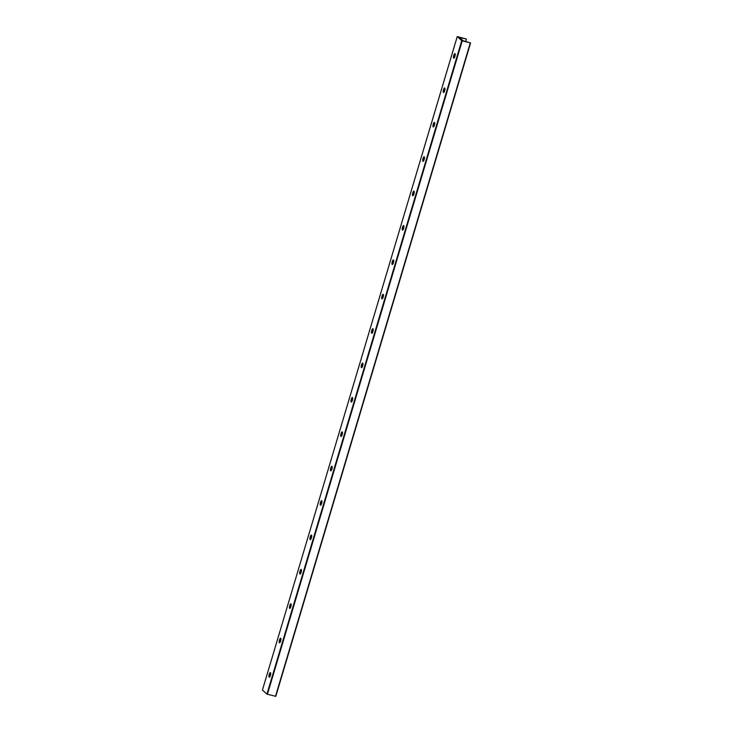 <?xml version="1.0" encoding="UTF-8"?>
<svg xmlns="http://www.w3.org/2000/svg" width="733" height="733" viewBox="0 0 733 733"><rect width="100%" height="100%" fill="white"/><g stroke="black" fill="none" stroke-linecap="round" stroke-linejoin="round"><path stroke-width="1.1" d="M455.175 53.93A2.382 0.687 -75.9 0 0 454.405 55.525A2.382 0.687 -75.9 0 0 454.158 57.999M453.773 55.369A2.382 0.687 104.1 0 1 454.927 53.573A2.382 0.687 104.1 0 1 455.019 56.056A2.382 0.687 104.1 0 1 453.773 58.191A2.382 0.687 104.1 0 1 453.773 55.369M443.52 89.756A2.382 0.687 104.1 0 1 444.674 87.969A2.382 0.687 104.1 0 1 444.766 90.443A2.382 0.687 104.1 0 1 443.52 92.587A2.382 0.687 104.1 0 1 443.52 89.756M444.922 88.317A2.382 0.687 -75.9 0 0 444.152 89.921A2.382 0.687 -75.9 0 0 443.905 92.385M433.267 124.152A2.382 0.687 104.1 0 1 434.422 122.356A2.382 0.687 104.1 0 1 434.513 124.83A2.382 0.687 104.1 0 1 433.267 126.974A2.382 0.687 104.1 0 1 433.267 124.152M434.669 122.704A2.382 0.687 -75.9 0 0 433.899 124.308A2.382 0.687 -75.9 0 0 433.652 126.782M423.023 158.539A2.382 0.687 104.1 0 1 424.169 156.743A2.382 0.687 104.1 0 1 424.26 159.226A2.382 0.687 104.1 0 1 423.014 161.361A2.382 0.687 104.1 0 1 423.023 158.539M424.416 157.1A2.382 0.687 -75.9 0 0 423.647 158.695A2.382 0.687 -75.9 0 0 423.399 161.168M412.771 192.926A2.382 0.687 104.1 0 1 413.916 191.139A2.382 0.687 104.1 0 1 414.008 193.613A2.382 0.687 104.1 0 1 412.761 195.757A2.382 0.687 104.1 0 1 412.771 192.926M414.163 191.487A2.382 0.687 -75.9 0 0 413.403 193.091A2.382 0.687 -75.9 0 0 413.146 195.555M402.518 227.322A2.382 0.687 104.1 0 1 403.663 225.526A2.382 0.687 104.1 0 1 403.755 228A2.382 0.687 104.1 0 1 402.509 230.144A2.382 0.687 104.1 0 1 402.518 227.322M403.91 225.874A2.382 0.687 -75.9 0 0 403.15 227.477A2.382 0.687 -75.9 0 0 402.893 229.951M392.265 261.708A2.382 0.687 104.1 0 1 393.419 259.913A2.382 0.687 104.1 0 1 393.502 262.396A2.382 0.687 104.1 0 1 392.256 264.531A2.382 0.687 104.1 0 1 392.265 261.708M393.667 260.27A2.382 0.687 -75.9 0 0 392.897 261.864A2.382 0.687 -75.9 0 0 392.641 264.338M382.012 296.095A2.382 0.687 104.1 0 1 383.167 294.309A2.382 0.687 104.1 0 1 383.258 296.783A2.382 0.687 104.1 0 1 382.003 298.927A2.382 0.687 104.1 0 1 382.012 296.095M383.414 294.657A2.382 0.687 -75.9 0 0 382.644 296.26A2.382 0.687 -75.9 0 0 382.388 298.725M371.759 330.491A2.382 0.687 104.1 0 1 372.914 328.696A2.382 0.687 104.1 0 1 373.005 331.169A2.382 0.687 104.1 0 1 371.75 333.313A2.382 0.687 104.1 0 1 371.759 330.491M373.161 329.044A2.382 0.687 -75.9 0 0 372.391 330.647A2.382 0.687 -75.9 0 0 372.135 333.121M361.506 364.878A2.382 0.687 104.1 0 1 362.661 363.082A2.382 0.687 104.1 0 1 362.753 365.556A2.382 0.687 104.1 0 1 361.506 367.7A2.382 0.687 104.1 0 1 361.506 364.878M362.908 363.44A2.382 0.687 -75.9 0 0 362.139 365.034A2.382 0.687 -75.9 0 0 361.882 367.508M351.254 399.265A2.382 0.687 104.1 0 1 352.408 397.478A2.382 0.687 104.1 0 1 352.5 399.952A2.382 0.687 104.1 0 1 351.254 402.087A2.382 0.687 104.1 0 1 351.254 399.265M352.655 397.827A2.382 0.687 -75.9 0 0 351.886 399.43A2.382 0.687 -75.9 0 0 351.638 401.895M341.001 433.661A2.382 0.687 104.1 0 1 342.155 431.865A2.382 0.687 104.1 0 1 342.247 434.339A2.382 0.687 104.1 0 1 341.001 436.483A2.382 0.687 104.1 0 1 341.001 433.661M342.403 432.213A2.382 0.687 -75.9 0 0 341.633 433.817A2.382 0.687 -75.9 0 0 341.386 436.291M330.748 468.048A2.382 0.687 104.1 0 1 331.902 466.252A2.382 0.687 104.1 0 1 331.994 468.726A2.382 0.687 104.1 0 1 330.748 470.87A2.382 0.687 104.1 0 1 330.748 468.048M332.15 466.609A2.382 0.687 -75.9 0 0 331.38 468.204A2.382 0.687 -75.9 0 0 331.133 470.678M320.495 502.435A2.382 0.687 104.1 0 1 321.65 500.639A2.382 0.687 104.1 0 1 321.741 503.122A2.382 0.687 104.1 0 1 320.495 505.257A2.382 0.687 104.1 0 1 320.495 502.435M321.897 500.996A2.382 0.687 -75.9 0 0 321.127 502.6A2.382 0.687 -75.9 0 0 320.88 505.064M310.242 536.831A2.382 0.687 104.1 0 1 311.397 535.035A2.382 0.687 104.1 0 1 311.488 537.509A2.382 0.687 104.1 0 1 310.242 539.653A2.382 0.687 104.1 0 1 310.242 536.831M311.644 535.383A2.382 0.687 -75.9 0 0 310.874 536.987A2.382 0.687 -75.9 0 0 310.627 539.461M299.999 571.218A2.382 0.687 104.1 0 1 301.144 569.422A2.382 0.687 104.1 0 1 301.236 571.896A2.382 0.687 104.1 0 1 299.989 574.04A2.382 0.687 104.1 0 1 299.999 571.218M301.391 569.779A2.382 0.687 -75.9 0 0 300.622 571.374A2.382 0.687 -75.9 0 0 300.374 573.847M289.746 605.605A2.382 0.687 104.1 0 1 290.891 603.809A2.382 0.687 104.1 0 1 290.983 606.292A2.382 0.687 104.1 0 1 289.737 608.427A2.382 0.687 104.1 0 1 289.746 605.605M291.138 604.166A2.382 0.687 -75.9 0 0 290.378 605.77A2.382 0.687 -75.9 0 0 290.121 608.234M279.493 640.001A2.382 0.687 104.1 0 1 280.647 638.205A2.382 0.687 104.1 0 1 280.73 640.679A2.382 0.687 104.1 0 1 279.484 642.823A2.382 0.687 104.1 0 1 279.493 640.001M280.895 638.553A2.382 0.687 -75.9 0 0 280.125 640.156A2.382 0.687 -75.9 0 0 279.869 642.63M457.502 36.677L461.726 40.709L470.577 42.945L463.219 40.791L459.609 37.557L466.06 38.886L457.502 36.677M262.441 690.046L266.94 694.114L275.791 696.35L470.577 42.945M466.399 39.188L465.712 41.488M269.24 674.387A2.382 0.687 104.1 0 1 270.395 672.592A2.382 0.687 104.1 0 1 270.486 675.066A2.382 0.687 104.1 0 1 269.231 677.21A2.382 0.687 104.1 0 1 269.24 674.387M270.642 672.949A2.382 0.687 -75.9 0 0 269.872 674.543A2.382 0.687 -75.9 0 0 269.616 677.017M457.218 36.668L262.432 690.074L457.209 36.65M461.726 40.709L266.94 694.114M462.202 40.892L267.417 694.298M470.284 42.917L275.498 696.323M470.559 42.954L275.782 696.332"/></g></svg>
